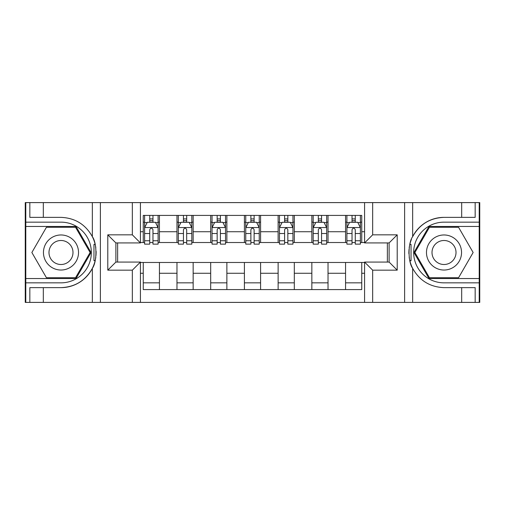 <?xml version="1.0" encoding="UTF-8"?>
<svg xmlns="http://www.w3.org/2000/svg" width="505" height="505" viewBox="0 0 505 505"><rect width="100%" height="100%" fill="white"/><g stroke="black" fill="none" stroke-linecap="round" stroke-linejoin="round"><path stroke-width="0.76" d="M479.213 278.526L479.213 302.4L479.75 302.4L479.75 202.6L479.213 202.6L479.213 226.474L428.985 226.474L413.955 252.5L428.985 278.526L479.213 278.526L479.213 226.474M140.428 302.4L364.572 302.4L364.572 262.076L389.121 262.076L389.121 242.924L364.572 242.924L364.572 202.6L140.428 202.6L140.428 242.924L115.879 242.924L115.879 262.076L140.428 262.076L140.428 302.4L43.323 302.4L43.323 287.635L60.991 287.635A35.135 35.135 0 0 0 95.123 260.807L93.962 260.599L95.174 260.599A35.135 35.135 0 0 0 95.824 257.07M25.787 226.474L25.787 202.6L25.25 202.6L25.25 302.4L25.787 302.4L25.787 278.526L76.015 278.526L91.045 252.5L76.015 226.474L25.787 226.474L25.787 278.526M140.428 262.48L143.256 262.48L143.256 289.586L361.744 289.586L361.744 262.48L364.572 262.48M143.256 273.268L140.428 273.268M140.428 231.732L143.256 231.732L143.256 242.52L140.428 242.52M364.572 242.52L361.744 242.52L361.744 215.414L143.256 215.414L143.256 231.732M361.744 231.732L364.572 231.732M364.572 273.268L361.744 273.268M117.633 242.924L117.633 262.076M345.559 215.414L345.559 242.52L346.903 242.52M352.029 242.52L355.267 242.52M360.393 242.52L361.744 242.52M345.559 242.52L326.678 242.52M311.844 215.414L311.844 242.52L313.188 242.52M318.314 242.52L321.552 242.52M311.844 242.52L292.957 242.52M278.122 215.414L278.122 242.52L279.473 242.52M284.599 242.52L287.837 242.52M278.122 242.52L259.242 242.52M244.407 215.414L244.407 242.52L245.758 242.52M250.884 242.52L254.116 242.52M244.407 242.52L225.527 242.52M210.692 215.414L210.692 242.52L212.043 242.52M217.163 242.52L220.401 242.52M210.692 242.52L191.812 242.52M176.977 215.414L176.977 242.52L178.322 242.52M183.448 242.52L186.686 242.52M176.977 242.52L158.097 242.52M143.256 242.52L144.607 242.52M149.732 242.52L152.971 242.52M387.367 262.076L387.367 242.924M143.256 262.48L159.441 262.48L159.441 289.586M361.744 262.48L159.441 262.48M159.441 215.414L159.441 242.52M143.256 222.156L144.607 222.156M149.732 222.156L152.971 222.156M158.097 222.156L159.441 222.156M143.256 282.844L159.441 282.844M176.977 262.48L176.977 289.586M193.156 215.414L193.156 242.52M176.977 222.156L178.322 222.156M183.448 222.156L186.686 222.156M191.812 222.156L193.156 222.156M193.156 262.48L193.156 289.586M176.977 282.844L193.156 282.844M210.692 262.48L210.692 289.586M226.878 262.48L226.878 289.586M210.692 282.844L226.878 282.844M226.878 215.414L226.878 242.52M210.692 222.156L212.043 222.156M217.163 222.156L220.401 222.156M225.527 222.156L226.878 222.156M244.407 262.48L244.407 289.586M260.593 262.48L260.593 289.586M244.407 282.844L260.593 282.844M260.593 215.414L260.593 242.52M244.407 222.156L245.758 222.156M250.884 222.156L254.116 222.156M259.242 222.156L260.593 222.156M278.122 262.48L278.122 289.586M294.308 262.48L294.308 289.586M278.122 282.844L294.308 282.844M294.308 215.414L294.308 242.52M278.122 222.156L279.473 222.156M284.599 222.156L287.837 222.156M292.957 222.156L294.308 222.156M311.844 262.48L311.844 289.586M328.023 262.48L328.023 289.586M311.844 282.844L328.023 282.844M328.023 215.414L328.023 242.52M311.844 222.156L313.188 222.156M318.314 222.156L321.552 222.156M326.678 222.156L328.023 222.156M345.559 262.48L345.559 289.586M345.559 282.844L361.744 282.844M345.559 222.156L346.903 222.156M352.029 222.156L355.267 222.156M360.393 222.156L361.744 222.156M152.971 218.917L149.732 218.917M158.097 240.759L152.971 240.759L152.971 244.136L158.097 244.136L158.097 227.686L155.395 222.288L147.302 222.288L144.607 227.686L144.607 244.136L149.732 244.136L149.732 240.759L144.607 240.759M144.607 227.686L144.607 215.414M158.097 227.686L158.097 215.414M149.732 222.288L149.732 215.414M152.971 215.414L152.971 222.288M152.971 240.759L152.971 229.706C151.891 227.629 150.812 227.629 149.732 229.706L149.732 240.759M95.824 247.936A35.135 35.135 0 0 0 95.18 244.42L93.968 244.42L93.962 260.599M93.968 244.42L95.129 244.212A35.135 35.135 0 0 0 92.346 236.656C85.49 224.378 75.043 217.945 60.991 217.365L43.323 217.365L43.323 202.6L25.787 202.6M60.991 287.635C75.043 287.055 85.49 280.622 92.346 268.344C97.111 262.057 97.118 242.949 92.346 236.656L92.346 202.6L43.323 202.6M132.335 302.4L132.335 270.169L107.786 270.169L107.786 234.831L132.335 234.831L132.335 202.6L100.375 202.6L100.375 302.4M25.787 282.844L60.991 282.844A30.344 30.344 0 0 0 91.336 252.5A30.344 30.344 0 0 0 60.991 222.156L25.787 222.156M43.323 302.4L25.787 302.4M92.346 202.6L100.375 202.6M132.335 202.6L140.428 202.6M43.323 287.635L29.833 287.635L29.833 302.4M43.323 217.365L29.833 217.365L29.833 202.6M132.335 270.169L140.428 262.076M107.786 270.169L115.879 262.076M107.786 234.831L115.879 242.924M132.335 234.831L140.428 242.924M95.994 255.517L96.12 252.614M96.12 252.393L96.102 251.263M95.754 247.431L95.571 246.282M364.572 202.6L461.677 202.6L461.677 217.365L444.009 217.365A35.135 35.135 0 0 0 412.654 236.656C407.888 242.943 407.882 262.051 412.654 268.344A35.135 35.135 0 0 1 409.871 260.788L411.032 260.788L411.038 244.401L409.826 244.401A35.135 35.135 0 0 0 409.176 247.93M409.176 257.064A35.135 35.135 0 0 0 409.82 260.58L411.032 260.58M411.417 239.383A35.135 35.135 0 0 0 409.877 244.193L411.038 244.401M461.677 302.4L412.654 302.4L412.654 268.344C419.51 280.622 429.957 287.055 444.009 287.635L461.677 287.635L461.677 302.4L479.213 302.4M444.009 217.365C429.957 217.945 419.51 224.378 412.654 236.656L412.654 202.6M372.665 202.6L372.665 234.831L397.214 234.831L397.214 270.169L372.665 270.169L372.665 302.4L404.625 302.4L404.625 202.6M479.213 222.156L444.009 222.156A30.344 30.344 0 0 0 413.664 252.5A30.344 30.344 0 0 0 444.009 282.844L479.213 282.844M461.677 202.6L479.213 202.6M412.654 302.4L404.625 302.4M372.665 302.4L364.572 302.4M461.677 217.365L475.167 217.365L475.167 202.6M461.677 287.635L475.167 287.635L475.167 302.4M372.665 234.831L364.572 242.924M397.214 234.831L389.121 242.924M397.214 270.169L389.121 262.076M372.665 270.169L364.572 262.076M409.006 249.483L408.88 252.386M408.88 252.607L408.898 253.737M409.246 257.569L409.429 258.718M186.686 218.917L183.448 218.917M191.812 240.759L186.686 240.759L186.686 244.136L191.812 244.136L191.812 227.686L189.11 222.288L181.024 222.288L178.322 227.686L178.322 244.136L183.448 244.136L183.448 240.759L178.322 240.759M178.322 227.686L178.322 215.414M191.812 227.686L191.812 215.414M183.448 222.288L183.448 215.414M186.686 215.414L186.686 222.288M186.686 240.759L186.686 229.706C185.606 227.629 184.527 227.629 183.448 229.706L183.448 240.759M220.401 218.917L217.163 218.917M225.527 240.759L220.401 240.759L220.401 244.136L225.527 244.136L225.527 227.686L222.831 222.288L214.739 222.288L212.043 227.686L212.043 244.136L217.163 244.136L217.163 240.759L212.043 240.759M212.043 227.686L212.043 215.414M225.527 227.686L225.527 215.414M217.163 222.288L217.163 215.414M220.401 215.414L220.401 222.288M220.401 240.759L220.401 229.706C219.321 227.629 218.248 227.629 217.163 229.706L217.163 240.759M254.116 218.917L250.884 218.917M259.242 240.759L254.116 240.759L254.116 244.136L259.242 244.136L259.242 227.686L256.546 222.288L248.454 222.288L245.758 227.686L245.758 244.136L250.884 244.136L250.884 240.759L245.758 240.759M245.758 227.686L245.758 215.414M259.242 227.686L259.242 215.414M250.884 222.288L250.884 215.414M254.116 215.414L254.116 222.288M254.116 240.759L254.116 229.706C253.043 227.629 251.963 227.629 250.884 229.706L250.884 240.759M287.837 218.917L284.599 218.917M292.957 240.759L287.837 240.759L287.837 244.136L292.957 244.136L292.957 227.686L290.261 222.288L282.169 222.288L279.473 227.686L279.473 244.136L284.599 244.136L284.599 240.759L279.473 240.759M279.473 227.686L279.473 215.414M292.957 227.686L292.957 215.414M284.599 222.288L284.599 215.414M287.837 215.414L287.837 222.288M287.837 240.759L287.837 229.706C286.758 227.629 285.678 227.629 284.599 229.706L284.599 240.759M52.223 237.318A17.53 17.53 0 0 0 45.803 261.268A17.53 17.53 0 0 0 69.753 267.682A17.53 17.53 0 0 0 76.173 243.732A17.53 17.53 0 0 0 52.223 237.318M54.988 242.103A12 12 0 0 0 50.595 258.503A12 12 0 0 0 66.988 262.897A12 12 0 0 0 71.382 246.497A12 12 0 0 0 54.988 242.103M90.111 252.5L75.548 277.718L46.428 277.718L31.865 252.5L46.428 227.282L75.548 227.282L90.111 252.5M435.247 267.682A17.53 17.53 0 0 0 459.197 261.268A17.53 17.53 0 0 0 452.777 237.318A17.53 17.53 0 0 0 428.827 243.732A17.53 17.53 0 0 0 435.247 267.682M438.012 262.897A12 12 0 0 0 454.405 258.503A12 12 0 0 0 450.012 242.103A12 12 0 0 0 433.618 246.497A12 12 0 0 0 438.012 262.897M429.452 227.282L458.572 227.282L473.134 252.5L458.572 277.718L429.452 277.718L414.889 252.5L429.452 227.282M321.552 218.917L318.314 218.917M326.678 240.759L321.552 240.759L321.552 244.136L326.678 244.136L326.678 227.686L323.976 222.288L315.89 222.288L313.188 227.686L313.188 244.136L318.314 244.136L318.314 240.759L313.188 240.759M313.188 227.686L313.188 215.414M326.678 227.686L326.678 215.414M318.314 222.288L318.314 215.414M321.552 215.414L321.552 222.288M321.552 240.759L321.552 229.706C320.473 227.629 319.394 227.629 318.314 229.706L318.314 240.759M355.267 218.917L352.029 218.917M360.393 240.759L355.267 240.759L355.267 244.136L360.393 244.136L360.393 227.686L357.698 222.288L349.605 222.288L346.903 227.686L346.903 244.136L352.029 244.136L352.029 240.759L346.903 240.759M346.903 227.686L346.903 215.414M360.393 227.686L360.393 215.414M352.029 222.288L352.029 215.414M355.267 215.414L355.267 222.288M355.267 240.759L355.267 229.706C354.188 227.629 353.115 227.629 352.029 229.706L352.029 240.759M176.977 273.268L159.441 273.268M176.977 231.732L159.441 231.732M210.692 231.732L193.156 231.732M210.692 273.268L193.156 273.268M244.407 231.732L226.878 231.732M244.407 273.268L226.878 273.268M278.122 231.732L260.593 231.732M278.122 273.268L260.593 273.268M311.844 231.732L294.308 231.732M311.844 273.268L294.308 273.268M345.559 231.732L328.023 231.732M345.559 273.268L328.023 273.268M158.027 227.547L144.676 227.547M144.607 222.617L147.144 222.617M155.559 222.617L158.097 222.617M149.732 233.525L144.607 233.525M158.097 233.525L152.971 233.525M152.971 220.634L149.732 220.634M92.346 302.4L92.346 268.344M191.742 227.547L178.391 227.547M178.322 222.617L180.859 222.617M189.274 222.617L191.812 222.617M183.448 233.525L178.322 233.525M191.812 233.525L186.686 233.525M186.686 220.634L183.448 220.634M225.457 227.547L212.106 227.547M212.043 222.617L214.575 222.617M222.989 222.617L225.527 222.617M217.163 233.525L212.043 233.525M225.527 233.525L220.401 233.525M220.401 220.634L217.163 220.634M259.179 227.547L245.821 227.547M245.758 222.617L248.29 222.617M256.71 222.617L259.242 222.617M250.884 233.525L245.758 233.525M259.242 233.525L254.116 233.525M254.116 220.634L250.884 220.634M292.894 227.547L279.543 227.547M279.473 222.617L282.011 222.617M290.425 222.617L292.957 222.617M284.599 233.525L279.473 233.525M292.957 233.525L287.837 233.525M287.837 220.634L284.599 220.634M326.609 227.547L313.258 227.547M313.188 222.617L315.726 222.617M324.141 222.617L326.678 222.617M318.314 233.525L313.188 233.525M326.678 233.525L321.552 233.525M321.552 220.634L318.314 220.634M360.324 227.547L346.973 227.547M346.903 222.617L349.441 222.617M357.856 222.617L360.393 222.617M352.029 233.525L346.903 233.525M360.393 233.525L355.267 233.525M355.267 220.634L352.029 220.634"/></g></svg>
